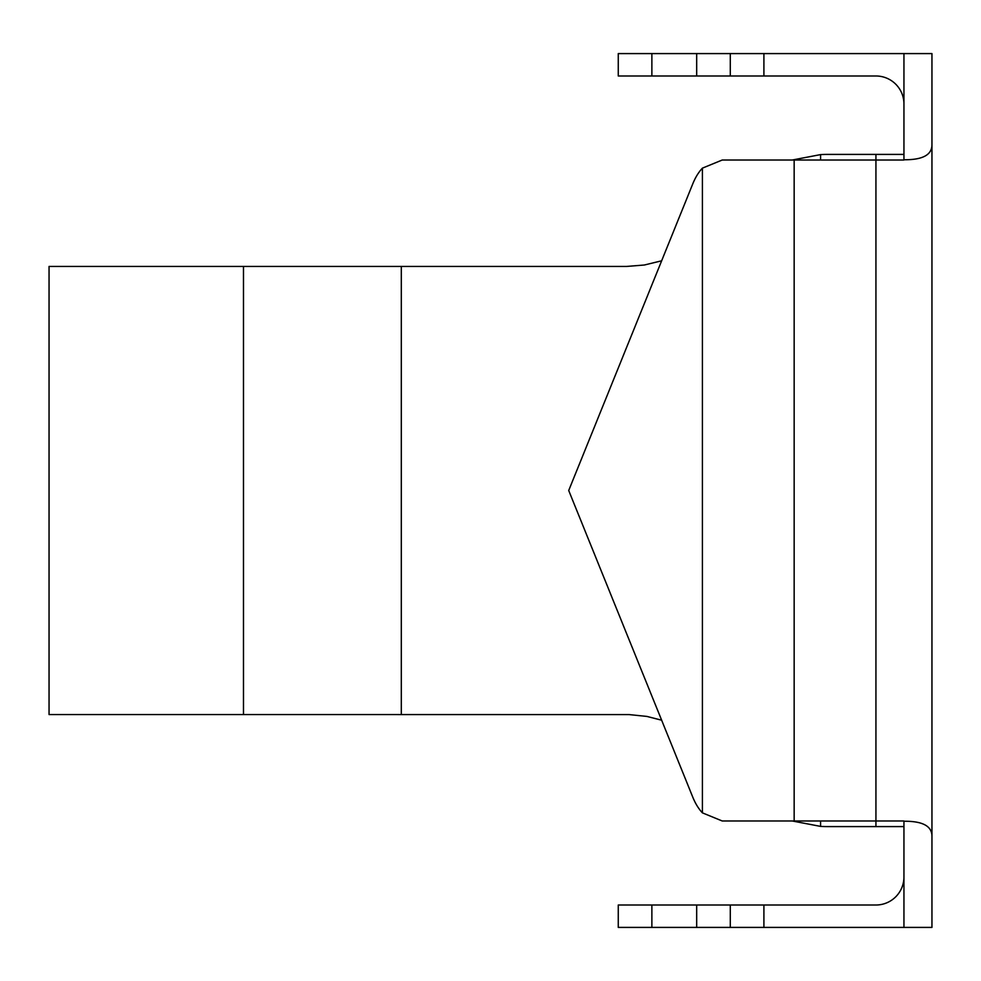 <?xml version="1.0" encoding="UTF-8"?>
<svg xmlns="http://www.w3.org/2000/svg" width="981" height="981" viewBox="0 0 981 981"><rect width="100%" height="100%" fill="white"/><g stroke="black" fill="none" stroke-linecap="round" stroke-linejoin="round"><path stroke-width="1.47" d="M651.875 927.413L651.875 905.009L618.263 905.009L618.263 927.413L903.942 927.413L903.942 820.987L722.237 820.987L702.408 812.857L702.408 168.143L722.237 160.013L875.935 160.013L875.935 154.409L827.216 154.409A112.03 112.03 0 0 0 820.594 154.606L792.268 160.013M903.942 826.591L875.935 826.591L875.935 160.013L903.942 160.013L903.942 53.587L730.293 53.587L730.293 75.991L763.905 75.991L763.905 53.587M702.408 168.143A56.015 32.14 90 0 0 692.819 183.754L568.71 490.5L692.819 797.246A56.015 32.14 -90 0 0 702.408 812.857M661.648 260.799L644.309 265.017L626.528 266.44L49.05 266.44L49.05 714.56L243.484 714.56L243.484 266.44M661.648 720.201L646.835 716.412L629.079 714.585L243.484 714.56M763.905 75.991L875.935 75.991A28.008 28.008 0 0 1 903.942 103.998M903.942 877.002A28.008 28.008 0 0 1 875.935 905.009L651.875 905.009M730.293 927.413L730.293 905.009M730.293 75.991L696.682 75.991L696.682 53.587L730.293 53.587M696.682 75.991L618.263 75.991L618.263 53.587L696.682 53.587M903.942 927.413L931.95 927.413L931.95 53.587L903.942 53.587M903.942 821.244C922.447 821.085 931.778 826.002 931.95 835.996M931.95 145.004C931.778 154.998 922.447 159.915 903.942 159.756M875.935 826.591L827.216 826.591A112.03 112.03 0 0 1 820.594 826.394L792.268 820.987M875.935 154.409L903.942 154.409M794.156 820.987L794.156 160.013M401.303 714.56L401.303 266.44M763.905 927.413L763.905 905.009M696.682 927.413L696.682 905.009M651.875 75.991L651.875 53.587M820.594 826.394L820.594 820.987M820.594 160.013L820.594 154.606"/></g></svg>
